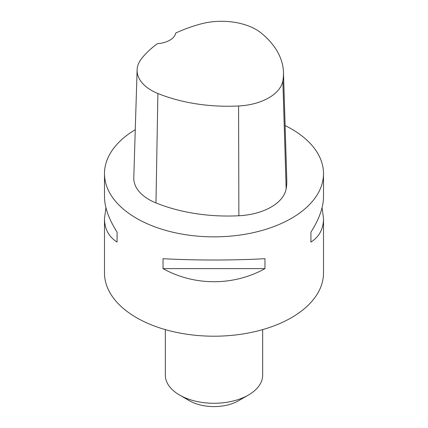 <?xml version="1.0" encoding="UTF-8"?>
<svg xmlns="http://www.w3.org/2000/svg" width="428" height="428" viewBox="0 0 428 428"><rect width="100%" height="100%" fill="white"/><g stroke="black" fill="none" stroke-linecap="round" stroke-linejoin="round"><path stroke-width="0.64" d="M285.118 125.554A109.509 63.226 180 0 1 291.436 128.924A109.509 63.226 180 0 1 323.509 173.634A109.509 63.226 180 0 1 214 236.861A109.509 63.226 180 0 1 104.491 173.634A109.509 63.226 180 0 1 135.269 129.689M104.491 173.634L104.491 196.8C104.571 207.232 108.766 219.018 117.069 232.153L117.069 242.088C108.766 236.78 104.571 228.948 104.491 218.596L104.491 272.984A109.509 63.226 0 0 0 136.564 317.694A109.509 63.226 0 0 0 255.907 331.395A109.509 63.226 0 0 0 323.509 272.984L323.509 218.596C323.429 228.948 319.235 236.78 310.931 242.088L310.931 232.153C319.235 219.018 323.429 207.232 323.509 196.8L323.509 173.634M163.036 268.624L163.036 258.689C194.344 260.454 233.656 260.454 264.964 258.689L264.964 268.624C233.656 286.091 194.344 286.091 163.036 268.624L264.964 268.624M322.07 207.698L323.509 218.596M104.491 218.596L105.93 207.698M283.475 72.332L286.797 180.161A125.158 72.257 180 0 1 286.155 188.844A52.146 30.11 180 0 1 238.872 215.755A125.158 72.257 180 0 1 155.979 202.931A52.146 30.11 180 0 1 133.787 177.748L137.11 69.914A48.829 28.189 180 0 1 141.363 58.893A121.836 70.342 180 0 1 157.477 43.661A20.86 12.043 180 0 0 175.731 33.052A121.836 70.342 180 0 1 200.823 23.957A48.829 28.189 180 0 1 261.62 33.363A121.836 70.342 180 0 1 283.475 72.332A121.836 70.342 180 0 1 282.855 80.785A48.829 28.189 180 0 1 238.583 105.978A121.836 70.342 180 0 1 157.889 93.497A48.829 28.189 180 0 1 137.11 69.914M310.931 232.153L310.931 242.088M117.069 242.088L117.069 232.153M165.331 329.624L165.331 375.174A48.669 28.098 0 0 0 179.583 395.044L189.417 400.72A34.764 20.073 0 0 0 238.583 400.72L248.417 395.044A48.669 28.098 0 0 0 262.669 375.174L262.669 329.624M189.417 400.72L179.583 395.044A48.669 28.098 0 0 0 248.417 395.044M282.855 80.785L286.155 188.844M238.583 105.978L238.872 215.755M157.889 93.497L155.979 202.931"/></g></svg>
